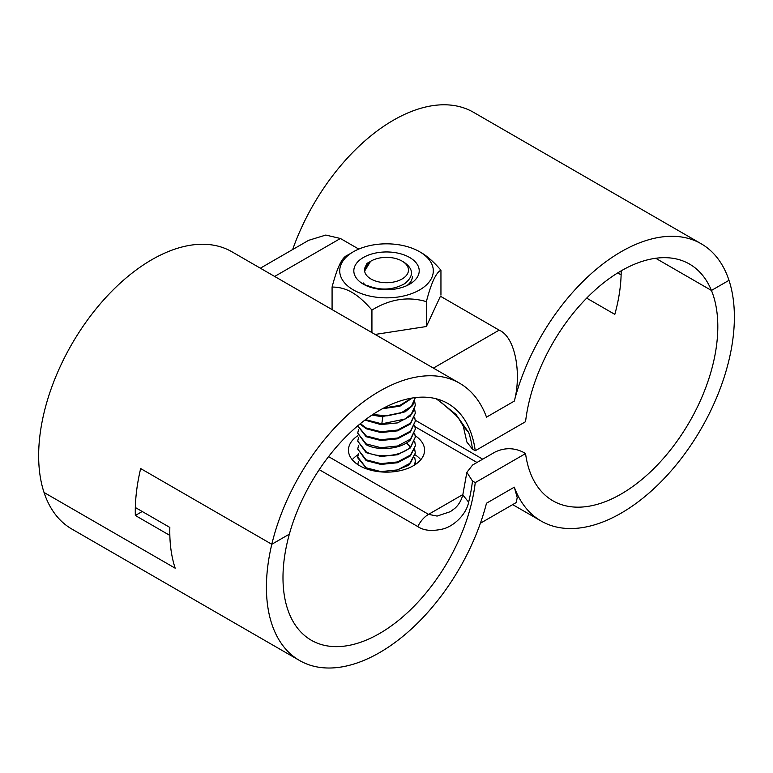 <?xml version="1.0" encoding="UTF-8"?>
<svg xmlns="http://www.w3.org/2000/svg" width="773" height="773" viewBox="0 0 773 773"><rect width="100%" height="100%" fill="white"/><g stroke="black" fill="none" stroke-linecap="round" stroke-linejoin="round"><path stroke-width="1.16" d="M350.99 253.254L346.662 255.641C341.801 257.853 336.941 268.328 332.081 287.063C339.183 287.025 345.821 288.802 352.005 292.407C358.189 295.943 364.827 301.828 371.929 310.07C390.075 299.006 408.212 296.204 426.367 301.654L426.367 326.525L440.426 296.233L499.155 330.139C515.871 337.26 521.533 374.963 514.306 401.09L486.497 417.14A160.079 92.422 120 0 0 459.655 383.253A160.079 92.422 120 0 0 271.806 544.279L140.667 468.564A160.079 92.422 120 0 0 135.333 507.513L169.838 527.437A160.079 92.422 120 0 0 169.789 531.457A160.079 92.422 120 0 0 175.181 568.194L44.042 492.478L175.181 568.194A160.079 92.422 -60 0 1 169.838 535.409L135.333 515.485A160.079 92.422 -60 0 1 135.275 511.533A160.079 92.422 -60 0 1 140.667 468.564L271.806 544.279A160.079 92.422 120 0 0 266.414 587.238A160.079 92.422 120 0 0 299.576 660.519A160.079 92.422 120 0 0 486.497 503.223L514.306 487.164L517.234 497.638L516.161 502.595L480.381 523.253M319.22 469.655L417.778 526.558C423.691 530.645 432.02 531.457 442.774 529.012C453.113 526.597 466.187 515.011 468.641 502.17A136.657 78.894 120 0 0 472.487 481.019L475.25 482.613A136.657 78.894 -60 0 1 410.105 610.168A136.657 78.894 -60 0 1 311.287 640.237A136.657 78.894 -60 0 1 282.986 577.673A136.657 78.894 -60 0 1 289.353 534.153A136.657 78.894 -60 0 1 447.944 403.545A136.657 78.894 -60 0 1 475.25 450.736L472.487 449.142L466.863 442.05L463.278 426.184L468.641 432.436L455.906 414.357L436.523 398.858M617.733 272.908L621.125 274.859A136.657 78.894 -60 0 1 614.815 314.369L586.678 298.127L614.815 314.369A136.657 78.894 120 0 0 621.183 270.84M357.909 435.663A38.07 21.982 0 0 0 348.449 450.166A38.07 21.982 0 0 0 359.6 465.704A38.07 21.982 0 0 0 401.081 470.467A38.07 21.982 0 0 0 424.58 450.166A38.07 21.982 0 0 0 415.227 435.73M358.063 454.688A38.07 21.982 0 0 0 352.237 459.722M420.792 459.722A38.07 21.982 0 0 0 415.265 454.882M328.564 456.63L428.551 514.354L437.103 516.074L450.398 511.649L455.046 508.18C458.747 504.808 461.326 500.392 462.795 494.942L468.641 502.17M514.306 487.164A160.079 92.422 120 0 0 541.148 521.05A160.079 92.422 120 0 0 680.124 459.983A160.079 92.422 120 0 0 728.987 280.328L711.44 290.455L655.697 258.269L711.44 290.455A136.657 78.894 -60 0 1 673.766 445.683A136.657 78.894 -60 0 1 552.859 500.769A136.657 78.894 -60 0 1 525.553 453.577L522.79 451.983C513.61 447.615 504.373 447.644 495.058 452.05L472.612 465.008L466.853 472.351L472.487 481.019M525.553 453.577L475.25 482.613M271.806 544.279L289.353 534.153L271.806 544.279M299.576 660.519L71.802 529.022A160.079 92.422 -60 0 1 44.042 492.478A160.079 92.422 -60 0 1 38.65 455.741A160.079 92.422 -60 0 1 108.529 294.639A160.079 92.422 -60 0 1 231.881 251.756L459.655 383.253M475.25 450.736L525.553 421.691A136.657 78.894 -60 0 1 590.698 294.146A136.657 78.894 -60 0 1 689.516 264.066A136.657 78.894 -60 0 1 711.44 290.455L728.987 280.328A160.079 92.422 120 0 0 701.227 243.785A160.079 92.422 120 0 0 514.306 401.09M142.232 511.494L135.333 515.485M358.759 249.08L340.4 238.49L325.81 235.06L308.611 240.335L260.356 268.192M292.648 249.553A160.079 92.422 -60 0 1 473.453 112.278L701.227 243.785M369.397 262.047L368.315 262.617L364.624 271.081A21.963 12.677 0 0 0 370.982 279.005A21.963 12.677 0 0 0 402.047 279.005A21.963 12.677 0 0 0 402.047 261.081A21.963 12.677 0 0 0 370.982 261.081A21.963 12.677 0 0 0 364.624 271.081L370.567 261.332M402.047 261.081L403.67 262.018M403.438 261.883L403.68 262.018C413.719 268.83 414.067 276.038 404.723 283.652C392.926 290.184 380.432 290.783 367.252 285.469M371.968 415.072L381.785 416.666L405.129 411.845L412.637 405.603L415.314 397.593L411.352 406.347L401.032 412.946L386.983 415.864L372.818 414.512M382.451 408.724L399.97 406.163L412.357 398.008M359.996 423.962L366.151 428.744L380.896 432.551L397.535 430.861L410.453 423.981L415.314 413.207L410.453 423.189L397.535 430.059L380.896 431.749L366.151 427.952L360.392 423.633M364.914 420.097L380.896 424.58L397.535 422.889L410.453 416.019L415.314 405.236L412.637 412.772L405.129 419.024L381.785 423.836L365.523 419.642M357.725 433.131L366.151 444.688C378.142 451.335 401.313 449.248 410.511 439.866L415.314 429.141L410.453 439.132L397.535 446.002L380.896 447.693L366.151 443.886L357.725 433.131L358.517 429.546M357.725 425.855L366.151 436.716L380.896 440.513L397.535 438.822L410.453 431.952L415.314 421.179L410.453 431.16L397.535 438.03L380.896 439.721L366.151 435.924L357.744 425.826M414.724 449.471L415.314 453.055L410.453 463.037L397.535 469.907L380.896 471.598L366.151 467.8L357.725 457.036L357.725 457.838L367.156 469.085M392.133 471.897L408.772 465.269L415.314 453.055M357.725 449.074L366.151 460.631L380.896 464.428L397.535 462.737L410.453 455.867L415.314 445.886L410.453 455.065L397.535 461.935L380.896 463.626L366.151 459.829L357.725 449.074L358.517 445.48M357.725 441.103L366.151 452.659L380.896 456.457L397.535 454.766L410.453 447.896L415.314 437.112L410.511 447.045C401.313 456.418 378.142 458.515 366.151 451.857L357.725 441.103L358.517 437.518M414.724 441.499L415.314 445.084M357.725 457.036L358.517 453.451M414.724 457.442L415.314 461.027L414.589 465.008M357.735 464.544L358.517 461.423M414.724 409.622L415.314 413.207M414.724 417.584L415.314 421.179M414.724 425.556L415.314 429.141M414.724 433.527L415.314 437.112M411.574 398.134L399.863 405.41L383.872 407.96M414.724 401.651L415.314 405.236M332.081 287.063L332.081 309.596M371.929 310.07L371.929 332.603M426.367 326.525L375.118 334.448M426.367 301.654C431.228 282.918 436.088 272.444 440.948 270.221L440.948 295.093M440.948 270.221C433.856 261.989 427.208 256.095 421.024 252.558L419.604 251.737A46.795 27.016 0 0 0 353.425 251.737A46.795 27.016 0 0 0 353.425 289.943A46.795 27.016 0 0 0 419.604 289.943A46.795 27.016 0 0 0 419.604 251.737M366.093 285.585A25.867 14.938 180 0 1 363.223 282.918M412.386 276.415A25.867 14.938 180 0 1 406.936 285.585M363.397 257.486A32.698 18.881 180 0 1 409.642 257.486A32.698 18.881 180 0 1 409.642 284.184L409.642 284.184A32.698 18.881 180 0 1 363.397 284.184A32.698 18.881 180 0 1 363.397 257.486M462.892 494.527L428.551 514.354A19.518 11.266 120 0 0 417.778 526.558M476.999 462.476L415.043 426.706M472.487 449.142A136.657 78.894 120 0 0 468.641 432.436M499.155 330.139L433.402 368.103M274.657 276.444L340.4 238.49M406.472 442.948L410.511 447.045M382.906 416.357L381.785 423.836M482.719 459.172L415.275 420.232M466.853 472.351L462.795 494.942M512.673 504.614L541.148 521.05M463.278 426.184L458.862 418.744L455.529 414.879L441.972 402.994L436.088 398.742M370.982 261.081L370.412 261.409M368.315 262.617L366.846 263.467M415.314 464.534L415.314 461.027"/></g></svg>
